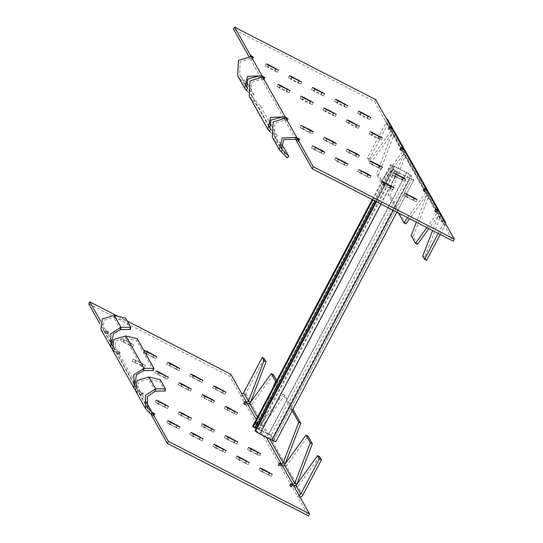 <?xml version="1.0" encoding="UTF-8"?>
<svg xmlns="http://www.w3.org/2000/svg" width="543" height="543" viewBox="0 0 543 543"><rect width="100%" height="100%" fill="white"/><g stroke="black" fill="none" stroke-linecap="round" stroke-linejoin="round"><path stroke-width="0.41" stroke-dasharray="2.71 2.04" d="M246.386 403.001L245.619 404.46L243.23 403.605L246.278 405.621L251.742 404.487L273.326 374.589M281.084 464.564L280.317 466.023L257.844 426.14L258.909 424.11L255.868 422.094L258.258 422.949L257.185 424.979L254.796 424.124L257.844 426.14L263.307 425.006L284.892 395.107L292.908 409.327M266.287 437.19L258.909 424.11L261.271 423.961L263.307 425.006L285.204 463.858L280.317 466.023L277.928 465.168L280.975 467.184L286.439 466.05L308.024 436.144M292.65 485.082L291.883 486.542L289.494 485.686L292.541 487.702L298.005 486.569L319.589 456.67M298.718 494.734L297.645 496.764L308.404 515.85M151.477 415.273L153.866 416.128L151.775 414.703M160.348 379.761L160.042 382.028L148.619 379.258L138.933 381.777L137.664 389.894L140.983 392.725L139.911 394.754L142.3 395.609L139.252 393.594L135.092 389.806M100.957 329.465L105.213 333.192L106.964 333.891L104.555 332.031L105.627 330.001L108.675 332.017L106.285 331.162L105.213 333.192L116.121 352.556L117.193 350.52L120.241 352.536L117.851 351.681L116.779 353.717L119.168 354.565L116.121 352.556L111.96 348.762M104.555 332.031L99.973 323.899M88.692 303.883L229.757 376.313L240.508 395.392A3.842 3.801 150.6 0 0 245.687 393.75L264.265 358.516M129.743 345.083L120.471 340.583L132.696 346.929L129.743 345.083L130.815 343.054L133.768 344.9L121.544 338.547L130.815 343.054M175.864 368.765L166.592 364.258L178.817 370.611L175.864 368.765L176.692 367.19M221.978 392.44L212.707 387.94L224.931 394.286L221.978 392.44L222.806 390.872M164.373 377.446L155.101 372.939L167.319 379.292L164.373 377.446L165.201 375.871M210.487 401.121L201.215 396.621L213.44 402.967L210.487 401.121L211.315 399.553M169.226 423.689L166.735 422.664L169.688 424.504L178.959 429.011L169.226 423.689L170.061 422.108M215.347 447.364L212.856 446.339L215.809 448.185L225.08 452.692L215.347 447.364L216.175 445.783M261.461 471.039L258.97 470.021L261.923 471.86L271.195 476.367L261.461 471.039L262.296 469.457M180.717 415.001L178.233 413.983L181.186 415.823L190.45 420.33L180.717 415.001L181.552 413.42M226.838 438.683L224.347 437.658L227.3 439.504L236.572 444.011L226.838 438.683L227.673 437.101M249.895 450.52L247.404 449.495L250.357 451.342L259.629 455.849L249.895 450.52L250.73 448.939M203.781 426.846L201.29 425.821L204.243 427.667L213.514 432.167L203.781 426.846L204.609 425.264M157.66 403.164L155.169 402.139L158.122 403.985L167.393 408.492L157.66 403.164L158.495 401.582M238.404 459.202L235.913 458.177L238.866 460.023L248.137 464.53L238.404 459.202L239.239 457.62M192.283 435.527L189.799 434.502L192.751 436.348L202.016 440.848L192.283 435.527L193.118 433.945M233.544 412.965L224.273 408.458L236.497 414.804L233.544 412.965L234.372 411.39M187.43 389.283L178.158 384.777L190.383 391.13L187.43 389.283L188.258 387.709M141.309 365.609L132.037 361.102L144.262 367.448L141.309 365.609L142.381 363.572L145.334 365.419L133.11 359.066L142.381 363.572M198.921 380.602L189.65 376.095L201.874 382.448L198.921 380.602L199.749 379.028M152.807 356.927L143.535 352.421L155.753 358.767L152.807 356.927L153.635 355.353M245.687 393.75L250.506 402.302L245.619 404.46L240.508 395.392L241.581 393.363M230.829 374.276L229.757 376.313M117.974 316.338L127.306 321.123M105.627 330.001L100.754 321.347M112.523 349.984L116.779 353.717L139.252 393.594L140.325 391.564L136.144 387.186L134.949 384.22M141.336 394.87L142.409 392.833L140.325 391.564L135.451 382.91M142.409 392.833L143.372 393.573L142.734 393.417L141.662 395.447M146.128 401.861L140.983 392.725L142.734 393.417M135.655 391.028L139.911 394.754L150.818 414.112M300.069 497.13A3.842 3.801 -29.4 0 1 297.645 496.764L292.541 487.702L293.607 485.666M284.403 465.005L286.439 466.05L296.77 484.383L291.883 486.542L280.975 467.184L282.041 465.147M276.733 380.629L277.643 382.252L262.072 422.821L257.185 424.979L246.278 405.621L247.343 403.585M114.234 315.429L113.921 317.696L104.236 320.214L102.966 328.332L106.285 331.162L111.43 340.298M112.32 341.866L117.193 350.52L113.012 346.142L111.817 343.183M125.8 335.947L125.487 338.214L115.802 340.732L114.532 348.85L117.851 351.681L134.562 381.342M155.318 391.143L148.619 379.258L148.931 376.991M295.969 485.523L298.005 486.569L302.824 495.121M249.705 403.442L251.742 404.487L262.072 422.821L260.043 421.775L258.258 422.949L256.276 419.427M120.621 329.581L113.921 317.696L125.338 320.465L125.65 318.198M130.422 329.479L125.338 320.465M143.752 370.625L125.487 338.214L136.904 340.984L137.216 338.717M153.554 370.523L136.904 340.984M165.12 391.041L160.042 382.028M284.892 395.107L282.855 394.062L290.865 408.268M282.855 394.062L261.271 423.961L269.722 438.954M276.251 381.532L277.643 382.252M257.457 417.187L260.043 421.775L273.428 386.887M437.488 210.379L436.715 211.838L434.325 210.983L435.289 211.722L437.373 212.999L438.445 210.969M445.593 223.648A3.842 3.801 -29.4 0 1 445.158 225.162L440.244 234.474M426.581 260.396L424.769 257.178L440.339 216.609L440.115 212.659M443.55 220.03L442.484 222.067L453.235 241.146M296.308 140.576L298.704 141.424L296.614 139.999M272.342 137.277L282.055 148.931L287.132 157.945M285.815 118.021L284.742 120.051L286.494 120.75L284.091 118.89L284.742 117.655M249.21 96.233L258.923 107.887L275.566 137.427L270.672 132.546M264.434 77.676L263.362 79.706L261.611 79.013L262.683 76.977M263.362 79.706L264 79.869L263.036 79.129L263.912 77.466M257.457 76.4L263.036 79.129M252.868 57.151L251.796 59.187L250.045 58.495L260.959 77.853L261.611 76.611M237.644 75.715L239.348 78.124L241.051 76.57L246.081 82.38M246.067 85.468L239.653 74.581L240.142 62.017L250.045 58.495L251.117 56.458M251.796 59.187L252.434 59.343L251.47 58.603L252.346 56.947M250.045 56.092L249.393 57.334L251.47 58.603M248.531 55.807L249.393 57.334M375.661 99.579L374.589 101.609L233.524 29.179M374.589 101.609L385.347 120.695L386.419 118.659M393.281 129.784L392.84 132.343L371.256 162.242L369.444 159.024L388.021 123.79A3.842 3.801 150.6 0 0 387.98 120.159M389.623 127.306L388.7 129.064L390.451 129.757L391.225 128.297M388.7 129.064L388.062 128.901L389.026 129.641L390.098 127.612M404.847 150.302L404.406 152.861L382.822 182.76L378.505 175.097L376.469 174.052L392.039 133.483L391.842 131.705L389.026 129.641M401.189 147.825L400.266 149.583L402.017 150.275L391.109 130.917L392.182 128.888M402.791 148.823L402.017 150.275L402.37 151.816L392.039 133.483L394.075 134.528L393.851 130.578M400.266 149.583L399.628 149.427L400.591 150.167L401.664 148.13M405.954 223.804L390.071 195.623L388.035 194.577L403.605 154.002L403.408 152.23L400.591 150.167M425.922 189.86L425.149 191.319L402.675 151.436L403.748 149.406M427.979 191.34L427.538 193.899L409.605 218.748M417.519 244.323L413.203 236.66L428.773 196.091L426.737 195.046L426.54 193.267L422.759 190.464L425.149 191.319L425.502 192.86L403.605 154.002L405.641 155.047L405.417 151.097M426.54 193.267L437.237 212.252L425.807 192.48L426.879 190.444M439.545 211.865L439.104 214.424L428.848 228.63M436.715 211.838L437.067 213.379L439.104 214.424L428.773 196.091L428.549 192.134M314.058 148.986L311.573 147.961L314.526 149.807L323.791 154.314L314.058 148.986L314.892 147.404M360.179 172.66L357.688 171.636L360.64 173.482L369.912 177.989L360.179 172.66L361.014 171.079M406.293 196.342L403.809 195.317L406.755 197.163L416.026 201.663L406.293 196.342L407.128 194.761M325.556 140.304L323.065 139.279L326.017 141.126L335.289 145.626L325.556 140.304L326.391 138.723M371.67 163.979L369.179 162.954L372.131 164.8L381.403 169.307L371.67 163.979L372.505 162.398M268.629 65.323L267.794 66.904L274.582 70.386L275.41 68.812M267.794 66.904L265.31 65.879L268.262 67.726L269.335 65.689M276.115 69.171L275.043 71.208L268.262 67.726M275.043 71.208L277.527 72.226L274.582 70.386M314.75 88.998L313.915 90.579L320.696 94.061L321.524 92.486M313.915 90.579L311.424 89.554L314.377 91.4L315.449 89.371M322.23 92.853L321.157 94.882L314.377 91.4M321.157 94.882L323.648 95.907L320.696 94.061M360.864 112.679L360.029 114.261L366.81 117.743L367.645 116.168M360.029 114.261L357.545 113.236L360.491 115.082L361.563 113.046M368.351 116.528L367.278 118.564L360.491 115.082M367.278 118.564L369.763 119.582L366.81 117.743M303.252 97.679L302.424 99.26L309.205 102.742L310.033 101.168M302.424 99.26L299.933 98.235L302.885 100.082L303.958 98.052M310.739 101.534L309.666 103.564L302.885 100.082M309.666 103.564L312.157 104.589L309.205 102.742M349.373 121.361L348.538 122.942L355.319 126.424L356.147 124.849M348.538 122.942L346.047 121.917L349 123.763L350.072 121.727M356.853 125.209L355.78 127.245L349 123.763M355.78 127.245L358.271 128.263L355.319 126.424M372.43 133.198L371.595 134.779L378.376 138.261L379.211 136.687M371.595 134.779L369.111 133.754L372.057 135.601L373.129 133.564M379.917 137.046L378.844 139.083L372.057 135.601M378.844 139.083L381.329 140.108L378.376 138.261M326.316 109.516L325.481 111.098L332.262 114.58L333.09 113.012M325.481 111.098L322.99 110.08L325.943 111.919L327.015 109.89M333.796 113.372L332.723 115.401L325.943 111.919M332.723 115.401L335.214 116.426L332.262 114.58M280.195 85.842L279.36 87.423L286.147 90.905L286.976 89.33M279.36 87.423L276.876 86.398L279.828 88.244L280.901 86.208M287.681 89.69L286.609 91.726L279.828 88.244M286.609 91.726L289.093 92.751L286.147 90.905M337.807 100.835L336.972 102.417L343.753 105.899L344.581 104.331M336.972 102.417L334.481 101.398L337.434 103.238L338.506 101.208M345.287 104.69L344.214 106.72L337.434 103.238M344.214 106.72L346.705 107.745L343.753 105.899M291.686 77.16L290.858 78.742L297.639 82.224L298.467 80.649M290.858 78.742L288.367 77.717L291.32 79.563L292.392 77.527M299.173 81.009L298.1 83.045L291.32 79.563M298.1 83.045L300.591 84.07L297.639 82.224M394.727 175.817L392.243 174.798L395.189 176.638L404.46 181.145L394.727 175.817L395.562 174.235M348.613 152.142L346.122 151.117L349.074 152.963L358.346 157.47L348.613 152.142L349.448 150.56M302.492 128.467L300.007 127.442L302.96 129.282L312.225 133.788L302.492 128.467L303.327 126.886M383.236 184.498L380.745 183.48L383.697 185.319L392.969 189.826L383.236 184.498L384.071 182.916M337.122 160.823L334.631 159.798L337.583 161.644L346.855 166.151L337.122 160.823L337.956 159.242M442.484 222.067A1.541 1.52 -29.4 0 1 443.122 224.116L438.303 215.564L438.106 213.786L437.373 212.999L442.484 222.067M438.208 233.436L443.122 224.116M445.158 225.162L440.339 216.609L438.303 215.564L432.561 230.531M295.657 139.415L284.742 120.051L274.839 123.58L274.351 136.144L275.749 138.132L274.045 139.687L280.745 151.572M270.489 129.858L270.882 129.499L270.523 129.112M280.588 117.437L284.091 118.89L261.611 79.013L251.708 82.543L251.219 95.106L252.617 97.095L250.914 98.643L269.179 131.053M246.047 90.009L239.348 78.124L247.357 87.369L252.434 96.389L254.138 94.835L247.751 88.455L247.357 88.814M247.411 87.857L247.751 88.455L247.391 88.075M252.434 96.389L247.54 91.502M369.444 159.024L367.407 157.979L385.985 122.745A1.541 1.52 150.6 0 0 385.347 120.695L390.451 129.757L385.971 121.293M390.451 129.757L390.804 131.297L392.84 132.343L388.021 123.79M378.505 175.097L394.075 134.528L404.406 152.861L402.37 151.816L380.786 181.715L382.822 182.76M402.017 150.275L391.842 131.705M407.569 217.702L425.502 192.86L427.538 193.899L405.641 155.047L390.071 195.623M425.149 191.319L403.408 152.23M422.732 256.133L424.769 257.178M280.779 143.936L275.749 138.132L280.765 147.031M282.055 148.931L283.758 147.377M269.199 126.505L252.617 97.095L260.626 106.34L258.923 107.887M270.543 128.895L277.269 135.872L275.566 137.427M260.626 106.34L269.599 122.263M271.351 125.365L277.269 135.872M247.357 87.369L249.061 85.814L254.138 94.835M248.083 84.694L249.061 85.814M385.985 122.745L390.804 131.297L369.22 161.196L371.256 162.242M369.22 161.196L367.407 157.979M380.786 181.715L376.469 174.052M398.419 213.005L388.035 194.577M411.166 235.614L413.203 236.66M426.818 227.585L437.067 213.379L426.737 195.046L416.318 222.196M271.011 435.683L273.787 440.604L411.696 179.047L408.92 174.127L271.011 435.683L268.805 434.325L406.707 172.769L408.92 174.127M411.696 179.047L409.829 178.314L271.928 439.871L273.787 440.604M255.427 427.504L254.735 427.293L392.637 165.737L394.503 166.504L256.601 428.06L268.805 434.325M255.142 428.04L254.735 427.321L392.637 165.737M252.753 426.194A4.615 0.387 -152.2 0 1 256.425 427.755L268.636 434.02A4.615 0.387 -152.2 0 1 273.048 436.728L275.824 441.649L413.725 180.093L410.949 175.172A4.615 0.387 27.8 0 0 406.537 172.464L394.327 166.199A4.615 0.387 27.8 0 0 390.593 164.658A4.615 0.387 27.8 0 0 390.607 164.726L391.014 165.439L393.044 166.484L374.887 200.924M255.074 430.484L257.111 431.529L395.012 169.973L395.419 170.692L257.511 432.248L257.111 431.529M257.511 432.248L259.724 433.599L397.625 172.043L409.829 178.314M271.928 439.871L259.724 433.599M397.625 172.043L395.419 170.692M395.012 169.973L392.976 168.927L393.383 169.647A4.615 0.387 27.8 0 0 397.795 172.355L410.006 178.62A4.615 0.387 27.8 0 0 413.739 180.154A4.615 0.387 27.8 0 0 413.725 180.093M392.643 165.764L393.044 166.484M406.707 172.769L394.503 166.504M392.976 168.927L375.851 201.412M372.858 199.878L391.014 165.439M243.868 403.768L244.791 402.01M107.711 331.278L106.638 333.307M108.037 331.854L106.964 333.891M119.277 351.796L118.204 353.826M119.603 352.373L118.53 354.409M152.902 415.388L153.778 413.732M154.3 413.936L153.228 415.972M290.457 486.426L291.53 484.397M291.055 484.091L290.132 485.849M278.892 465.908L279.964 463.871M279.489 463.573L278.566 465.324M256.832 422.834L255.76 424.864M256.506 422.25L255.434 424.287M245.266 402.315L244.194 404.345M123.424 342.423L124.496 340.393M124.035 339.572L122.962 341.601M131.277 343.875L130.205 345.905M169.545 366.104L170.617 364.068M169.911 363.701L169.083 365.283M177.398 367.55L176.326 369.586M215.659 389.779L216.732 387.75M216.033 387.376L215.198 388.958M223.512 391.231L222.44 393.261M158.047 374.785L159.119 372.749M158.42 372.383L157.585 373.964M165.907 376.231L164.834 378.267M204.168 398.46L205.24 396.431M204.541 396.057L203.706 397.639M212.021 399.913L210.949 401.942M169.688 424.504L170.76 422.474M177.541 425.956L176.468 427.986M176.007 427.171L176.842 425.597M215.809 448.185L216.881 446.149M223.662 449.631L222.589 451.667M222.128 450.846L222.956 449.271M261.923 471.86L262.995 469.831M269.776 473.313L268.704 475.342M268.242 474.521L269.07 472.953M181.186 415.823L182.251 413.793M189.039 417.275L187.966 419.305M187.505 418.483L188.333 416.915M227.3 439.504L228.372 437.468M235.153 440.95L234.081 442.986M233.619 442.165L234.447 440.59M250.357 451.342L251.429 449.312M258.21 452.794L257.138 454.824M256.676 454.002L257.504 452.428M204.243 427.667L205.315 425.631M212.096 429.113L211.023 431.149M210.562 430.327L211.39 428.753M158.122 403.985L159.194 401.956M165.975 405.438L164.902 407.467M164.441 406.646L165.276 405.071M238.866 460.023L239.938 457.993M246.719 461.475L245.646 463.505M245.185 462.684L246.013 461.109M192.751 436.348L193.817 434.312M200.605 437.794L199.532 439.83M199.071 439.009L199.899 437.434M227.225 410.304L228.298 408.268M227.598 407.902L226.764 409.483M235.078 411.75L234.006 413.786M181.111 386.623L182.183 384.593M181.477 384.22L180.649 385.801M188.964 388.075L187.892 390.105M134.99 362.948L136.062 360.912M135.601 360.09L134.528 362.127M142.843 364.394L141.771 366.43M192.602 377.942L193.675 375.912M192.975 375.539L192.141 377.12M200.455 379.394L199.383 381.424M146.481 354.267L147.553 352.231M146.854 351.864L146.019 353.445M154.341 355.713L153.269 357.749M436.362 209.693L435.289 211.722M298.059 141.268L299.132 139.232M297.734 140.685L298.609 139.028M286.494 120.75L287.566 118.713M286.168 120.166L287.043 118.51M423.397 190.627L424.321 188.869M423.723 191.204L424.796 189.174M434.963 211.146L435.886 209.388M314.526 149.807L315.598 147.771M321.307 153.289L322.379 151.253M320.845 152.468L321.673 150.893M360.64 173.482L361.713 171.452M367.421 176.964L368.493 174.934M366.959 176.142L367.787 174.568M406.755 197.163L407.827 195.127M413.542 200.645L414.614 198.609M413.074 199.824L413.909 198.249M326.017 141.126L327.09 139.089M332.798 144.608L333.87 142.571M332.336 143.786L333.164 142.212M372.131 164.8L373.204 162.771M378.912 168.282L379.985 166.253M378.451 167.461L379.285 165.886M395.189 176.638L396.261 174.608M401.976 180.12L403.049 178.09M401.508 179.299L402.343 177.731M349.074 152.963L350.147 150.927M355.855 156.445L356.927 154.409M355.394 155.624L356.222 154.049M302.96 129.282L304.032 127.252M309.741 132.763L310.813 130.734M309.279 131.949L310.107 130.374M383.697 185.319L384.77 183.29M390.478 188.801L391.551 186.772M390.017 187.98L390.851 186.412M337.583 161.644L338.656 159.608M344.364 165.126L345.436 163.09M343.902 164.305L344.73 162.73M410.949 175.172L273.048 436.728M410.006 178.62L393.275 210.358M268.636 434.02L406.537 172.464M381.064 204.093L397.795 172.355M394.327 166.199L256.425 427.755M393.383 169.647L376.469 201.731M372.24 199.559L390.607 164.726M108.675 332.017L107.602 334.047M120.241 352.536L119.168 354.565M143.372 393.573L142.3 395.609M154.938 414.099L153.866 416.128M290.566 483.657L289.494 485.686M279 463.131L277.928 465.168M255.868 422.094L254.796 424.124M244.296 401.576L243.23 403.605M121.544 338.547L120.471 340.583M133.768 344.9L132.696 346.929M167.665 362.229L166.592 364.258M179.882 368.575L178.817 370.611M213.779 385.903L212.707 387.94M226.003 392.256L224.931 394.286M156.174 370.91L155.101 372.939M168.391 377.256L167.319 379.292M202.288 394.585L201.215 396.621M214.512 400.938L213.44 402.967M167.807 420.628L166.735 422.664M180.032 426.981L178.959 429.011M213.928 444.31L212.856 446.339M226.146 450.656L225.08 452.692M260.043 467.985L258.97 470.021M272.267 474.338L271.195 476.367M179.305 411.947L178.233 413.983M191.523 418.3L190.45 420.33M225.42 435.629L224.347 437.658M237.644 441.975L236.572 444.011M248.477 447.466L247.404 449.495M260.701 453.812L259.629 455.849M202.363 423.784L201.29 425.821M214.58 430.137L213.514 432.167M156.241 400.11L155.169 402.139M168.466 406.463L167.393 408.492M236.986 456.147L235.913 458.177M249.21 462.493L248.137 464.53M190.871 432.466L189.799 434.502M203.089 438.819L202.016 440.848M225.345 406.422L224.273 408.458M237.569 412.775L236.497 414.804M179.231 382.747L178.158 384.777M191.448 389.093L190.383 391.13M133.11 359.066L132.037 361.102M145.334 365.419L144.262 367.448M190.722 374.066L189.65 376.095M202.946 380.412L201.874 382.448M144.608 350.384L143.535 352.421M156.825 356.737L155.753 358.767M113.012 346.142L102.966 328.332M136.144 387.186L114.532 348.85M147.669 407.644L137.664 389.894M298.704 141.424L299.77 139.395M287.132 120.906L288.204 118.876M264 79.869L265.072 77.832M252.434 59.343L253.506 57.314M388.062 128.901L389.134 126.872M399.628 149.427L400.7 147.391M422.759 190.464L423.832 188.435M434.325 210.983L435.398 208.953M311.573 147.961L312.646 145.924M323.791 154.314L324.863 152.278M357.688 171.636L358.76 169.606M369.912 177.989L370.984 175.952M403.809 195.317L404.881 193.281M416.026 201.663L417.099 199.634M323.065 139.279L324.137 137.243M335.289 145.626L336.361 143.596M369.179 162.954L370.251 160.925M381.403 169.307L382.476 167.271M265.31 65.879L266.382 63.843M277.527 72.226L278.6 70.196M311.424 89.554L312.496 87.525M323.648 95.907L324.721 93.871M357.545 113.236L358.618 111.2M369.763 119.582L370.835 117.553M299.933 98.235L301.005 96.206M312.157 104.589L313.23 102.552M346.047 121.917L347.12 119.881M358.271 128.263L359.344 126.234M369.111 133.754L370.183 131.725M381.329 140.108L382.401 138.071M322.99 110.08L324.062 108.043M335.214 116.426L336.287 114.397M276.876 86.398L277.948 84.369M289.093 92.751L290.166 90.715M334.481 101.398L335.554 99.362M346.705 107.745L347.778 105.715M288.367 77.717L289.439 75.687M300.591 84.07L301.664 82.034M392.243 174.798L393.315 172.762M404.46 181.145L405.533 179.115M346.122 151.117L347.194 149.087M358.346 157.47L359.418 155.434M300.007 127.442L301.08 125.406M312.225 133.788L313.297 131.759M380.745 183.48L381.817 181.443M392.969 189.826L394.042 187.797M334.631 159.798L335.703 157.769M346.855 166.151L347.927 164.115M443.108 222.664L438.106 213.786M274.351 136.144L281.369 148.599M251.219 95.106L269.803 128.08M239.653 74.581L246.671 87.036M273.794 440.638L411.696 179.081M396.845 212.198L413.739 180.154M372.206 199.546L390.593 164.658"/><path stroke-width="0.81" d="M167.339 443.421L168.411 441.391L309.476 513.821L308.404 515.85L167.339 443.421L151.477 415.273L152.549 413.243L154.938 414.099L151.891 412.083L150.818 414.112L145.7 408.838L145.409 395.352L155.631 388.876L155.318 391.143L165.12 391.041L165.432 388.774L160.348 379.761L148.931 376.991L137.04 380.5L135.655 391.028L145.646 408.743M151.775 414.703L150.818 414.112M99.973 323.899L88.692 303.883L89.765 301.854L117.974 316.338M276.733 380.629L273.326 374.589L271.29 373.543L249.705 403.442L247.343 403.585L244.296 401.576L246.692 402.424L246.386 403.001M266.077 361.726L250.506 402.302L248.477 401.257L264.047 360.681L266.077 361.726L264.265 358.516L262.228 357.47L243.651 392.704A1.541 1.52 150.6 0 1 241.581 393.363L230.829 374.276L127.306 321.123M100.754 321.347L89.765 301.854M111.96 348.762L111.003 347.276L110.711 333.789L120.933 327.314L130.734 327.212L125.65 318.198L114.234 315.429L102.342 318.938L100.957 329.465L110.948 347.181M135.092 389.806L134.135 388.32L133.843 374.833L144.065 368.358L153.866 368.256L137.216 338.717L125.8 335.947L113.908 339.456L112.523 349.984L134.08 388.225M168.411 441.391L152.549 413.243M309.476 513.821L298.718 494.734A1.541 1.52 -29.4 0 0 300.788 494.076L319.365 458.842L321.402 459.88L302.824 495.121A3.842 3.801 -29.4 0 1 300.069 497.13M292.908 409.327L300.774 423.289L298.745 422.244L283.174 462.812L281.389 463.987L279 463.131L282.041 465.147L284.403 465.005L305.987 435.106L308.024 436.144L312.34 443.807L310.311 442.762L294.74 483.338L292.955 484.505L290.566 483.657L293.607 485.666L295.969 485.523L317.553 455.625L319.589 456.67L321.402 459.88M282.041 465.147L292.955 484.505L292.65 485.082M266.287 437.19L281.389 463.987L281.084 464.564M170.617 364.068L167.665 362.229L170.149 363.247L179.882 368.575L170.617 364.068M216.732 387.75L213.779 385.903L216.27 386.928L226.003 392.256L216.732 387.75M159.119 372.749L156.174 370.91L158.658 371.928L168.391 377.256L159.119 372.749M205.24 396.431L202.288 394.585L204.779 395.609L214.512 400.938L205.24 396.431M170.298 421.653L167.807 420.628L170.76 422.474L180.032 426.981L170.298 421.653L170.061 422.108M216.413 445.328L213.928 444.31L216.881 446.149L226.146 450.656L216.413 445.328L216.175 445.783M262.534 469.009L260.043 467.985L262.995 469.831L272.267 474.338L262.534 469.009L262.296 469.457M181.79 412.972L179.305 411.947L182.251 413.793L191.523 418.3L181.79 412.972L181.552 413.42M227.911 436.647L225.42 435.629L228.372 437.468L237.644 441.975L227.911 436.647L227.673 437.101M250.968 448.491L248.477 447.466L251.429 449.312L260.701 453.812L250.968 448.491L250.73 448.939M204.847 424.809L202.363 423.784L205.315 425.631L214.58 430.137L204.847 424.809L204.609 425.264M158.732 401.134L156.241 400.11L159.194 401.956L168.466 406.463L158.732 401.134L158.495 401.582M239.477 457.172L236.986 456.147L239.938 457.993L249.21 462.493L239.477 457.172L239.239 457.62M193.356 433.49L190.871 432.466L193.817 434.312L203.089 438.819L193.356 433.49L193.118 433.945M228.298 408.268L225.345 406.422L227.836 407.447L237.569 412.775L228.298 408.268M182.183 384.593L179.231 382.747L181.715 383.772L191.448 389.093L182.183 384.593M193.675 375.912L190.722 374.066L193.213 375.091L202.946 380.412L193.675 375.912M147.553 352.231L144.608 350.384L147.092 351.409L156.825 356.737L147.553 352.231M243.651 392.704L248.477 401.257L246.692 402.424L241.581 393.363M111.817 343.183L113.358 333.775L120.621 329.581L120.933 327.314L114.234 315.429M134.949 384.22L136.49 374.819L143.752 370.625L144.065 368.358L125.8 335.947M146.128 401.861L151.891 412.083L147.71 407.705L147.309 396.621L155.318 391.143M148.931 376.991L155.631 388.876L165.432 388.774M284.403 465.005L294.74 483.338L296.77 484.383L312.34 443.807M269.722 438.954L283.174 462.812L285.204 463.858L300.774 423.289M262.228 357.47L264.047 360.681M130.734 327.212L130.422 329.479L120.621 329.581M143.752 370.625L153.554 370.523L153.866 368.256M317.553 455.625L319.365 458.842M305.987 435.106L310.311 442.762M290.865 408.268L298.745 422.244M273.428 386.887L275.613 381.206L276.251 381.532M271.29 373.543L275.613 381.206M296.614 139.999L295.657 139.415L296.722 137.379L299.77 139.395L297.381 138.54L313.243 166.687L454.308 239.117L443.55 220.03A3.842 3.801 -29.4 0 1 445.117 221.53L440.115 212.659L435.398 208.953L437.787 209.808L439.545 211.865M439.226 211.078L428.549 192.134L423.832 188.435L426.221 189.283L427.979 191.34M427.653 190.559L405.417 151.097L400.7 147.391L403.089 148.246L404.847 150.302M404.521 149.515L393.851 130.578L389.134 126.872L391.523 127.727L393.281 129.784M392.956 128.996L387.98 120.159A3.842 3.801 150.6 0 0 386.419 118.659L375.661 99.579L234.596 27.15L250.459 55.298L253.506 57.314L251.117 56.458L238.492 60.449L237.644 75.715L244.689 88.21L247.472 76.373L262.025 75.816L265.072 77.832L262.683 76.977L250.058 80.968L249.21 96.233L267.821 129.254L270.604 117.41L285.156 116.86L288.204 118.876L285.815 118.021L273.19 122.005L272.342 137.277L279.387 149.773L282.17 137.936L296.722 137.379L285.815 118.021M322.379 151.253L312.646 145.924L321.918 150.431L324.863 152.278L322.379 151.253M368.493 174.934L358.76 169.606L368.032 174.113L370.984 175.952L368.493 174.934M414.614 198.609L404.881 193.281L414.146 197.788L417.099 199.634L414.614 198.609M333.87 142.571L324.137 137.243L333.409 141.75L336.361 143.596L333.87 142.571M379.985 166.253L370.251 160.925L379.523 165.432L382.476 167.271L379.985 166.253M269.335 65.689L266.382 63.843L268.866 64.868L278.6 70.196L269.335 65.689M315.449 89.371L312.496 87.525L314.988 88.55L324.721 93.871L315.449 89.371M361.563 113.046L358.618 111.2L361.102 112.225L370.835 117.553L361.563 113.046M303.958 98.052L301.005 96.206L303.496 97.231L313.23 102.552L303.958 98.052M350.072 121.727L347.12 119.881L349.611 120.906L359.344 126.234L350.072 121.727M373.129 133.564L370.183 131.725L372.668 132.743L382.401 138.071L373.129 133.564M327.015 109.89L324.062 108.043L326.553 109.068L336.287 114.397L327.015 109.89M280.901 86.208L277.948 84.369L280.432 85.387L290.166 90.715L280.901 86.208M338.506 101.208L335.554 99.362L338.045 100.387L347.778 105.715L338.506 101.208M292.392 77.527L289.439 75.687L291.93 76.706L301.664 82.034L292.392 77.527M403.049 178.09L393.315 172.762L402.58 177.269L405.533 179.115L403.049 178.09M356.927 154.409L347.194 149.087L356.466 153.588L359.418 155.434L356.927 154.409M310.813 130.734L301.08 125.406L310.352 129.913L313.297 131.759L310.813 130.734M391.551 186.772L381.817 181.443L391.089 185.95L394.042 187.797L391.551 186.772M345.436 163.09L335.703 157.769L344.975 162.276L347.927 164.115L345.436 163.09M445.117 221.53A3.842 3.801 -29.4 0 1 445.593 223.648M313.243 166.687L312.171 168.724L453.235 241.146L454.308 239.117M297.381 138.54L296.308 140.576L312.171 168.724M280.745 151.572L282.448 150.017L288.835 156.398L287.132 157.945L279.387 149.773M284.742 117.655L285.156 116.86L262.683 76.977M270.672 132.546L267.821 129.254M261.611 76.611L262.025 75.816L251.117 56.458M247.357 88.814L246.047 90.009L244.689 88.21M250.459 55.298L250.045 56.092M234.596 27.15L233.524 29.179L248.531 55.807M391.225 128.297L391.523 127.727L386.419 118.659M402.791 148.823L403.089 148.246L392.182 128.888M403.748 149.406L426.221 189.283L425.922 189.86M426.879 190.444L437.787 209.808L437.488 210.379M440.244 234.474L426.581 260.396L424.545 259.35L438.208 233.436M280.765 147.031L282.448 150.017L281.396 148.639L283.819 139.503L295.657 139.415M269.179 131.053L270.489 129.858M270.523 129.112L269.83 128.121L271.052 120.057L280.588 117.437M247.391 88.075L246.698 87.084L247.92 79.013L257.457 76.4M247.54 91.502L246.047 90.009M409.605 218.748L405.954 223.804L403.917 222.759L398.419 213.005M428.848 228.63L417.519 244.323L415.483 243.278L411.166 235.614L416.318 222.196M432.561 230.531L422.732 256.133L424.545 259.35M288.835 156.398L283.758 147.377L280.779 143.936M269.599 122.263L271.351 125.365M246.081 82.38L248.083 84.694M403.917 222.759L407.569 217.702M415.483 243.278L426.818 227.585M256.405 427.965L255.427 427.504M374.887 200.924L255.142 428.04L253.106 426.995L252.705 426.282A4.615 0.387 -152.2 0 1 252.692 426.214A4.615 0.387 -152.2 0 1 252.753 426.194M275.824 441.649A4.615 0.387 -152.2 0 1 275.837 441.71A4.615 0.387 -152.2 0 1 272.104 440.176L259.893 433.911A4.615 0.387 -152.2 0 1 255.481 431.203L255.074 430.484L375.851 201.412M253.106 426.995L372.858 199.878M153.778 413.732L153.974 413.359M170.149 363.247L169.911 363.701M176.937 366.729L176.692 367.19M216.27 386.928L216.033 387.376M223.051 390.41L222.806 390.872M158.658 371.928L158.42 372.383M165.439 375.41L165.201 375.871M204.779 395.609L204.541 396.057M211.56 399.091L211.315 399.553M176.842 425.597L177.079 425.135M222.956 449.271L223.2 448.81M269.07 472.953L269.314 472.491M188.333 416.915L188.57 416.454M234.447 440.59L234.691 440.129M257.504 452.428L257.749 451.973M211.39 428.753L211.634 428.291M165.276 405.071L165.513 404.616M246.013 461.109L246.257 460.654M199.899 437.434L200.136 436.972M227.836 407.447L227.598 407.902M234.617 410.929L234.372 411.39M181.715 383.772L181.477 384.22M188.502 387.254L188.258 387.709M193.213 375.091L192.975 375.539M199.994 378.573L199.749 379.028M147.092 351.409L146.854 351.864M153.873 354.891L153.635 355.353M112.32 341.866L111.43 340.298M135.451 382.91L134.562 381.342M293.607 485.666L298.718 494.734M247.343 403.585L256.276 419.427M295.969 485.523L300.788 494.076M249.705 403.442L257.457 417.187M443.55 220.03L438.445 210.969M298.609 139.028L298.806 138.655M287.043 118.51L287.24 118.136M263.912 77.466L264.108 77.092M252.346 56.947L252.543 56.574M315.13 146.949L314.892 147.404M321.673 150.893L321.918 150.431M361.251 170.631L361.014 171.079M367.787 174.568L368.032 174.113M407.365 194.306L407.128 194.761M413.909 198.249L414.146 197.788M326.628 138.268L326.391 138.723M333.164 142.212L333.409 141.75M372.742 161.95L372.505 162.398M379.285 165.886L379.523 165.432M268.866 64.868L268.629 65.323M275.41 68.812L275.654 68.35M314.988 88.55L314.75 88.998M321.524 92.486L321.768 92.032M361.102 112.225L360.864 112.679M367.645 116.168L367.882 115.707M303.496 97.231L303.252 97.679M310.033 101.168L310.277 100.713M349.611 120.906L349.373 121.361M356.147 124.849L356.391 124.388M372.668 132.743L372.43 133.198M379.211 136.687L379.448 136.225M326.553 109.068L326.316 109.516M333.09 113.012L333.334 112.55M280.432 85.387L280.195 85.842M286.976 89.33L287.22 88.869M338.045 100.387L337.807 100.835M344.581 104.331L344.825 103.869M291.93 76.706L291.686 77.16M298.467 80.649L298.711 80.188M395.799 173.787L395.562 174.235M402.343 177.731L402.58 177.269M349.685 150.106L349.448 150.56M356.222 154.049L356.466 153.588M303.564 126.431L303.327 126.886M310.107 130.374L310.352 129.913M384.308 182.468L384.071 182.916M390.851 186.412L391.089 185.95M338.194 158.794L337.956 159.242M344.73 162.73L344.975 162.276M269.199 126.505L270.543 128.895M246.067 85.468L247.411 87.857M393.275 210.358L272.104 440.176M259.893 433.911L381.064 204.093M376.469 201.731L255.481 431.203M252.705 426.282L372.24 199.559M275.837 441.71L396.845 212.198M252.692 426.214L372.206 199.546"/></g></svg>
